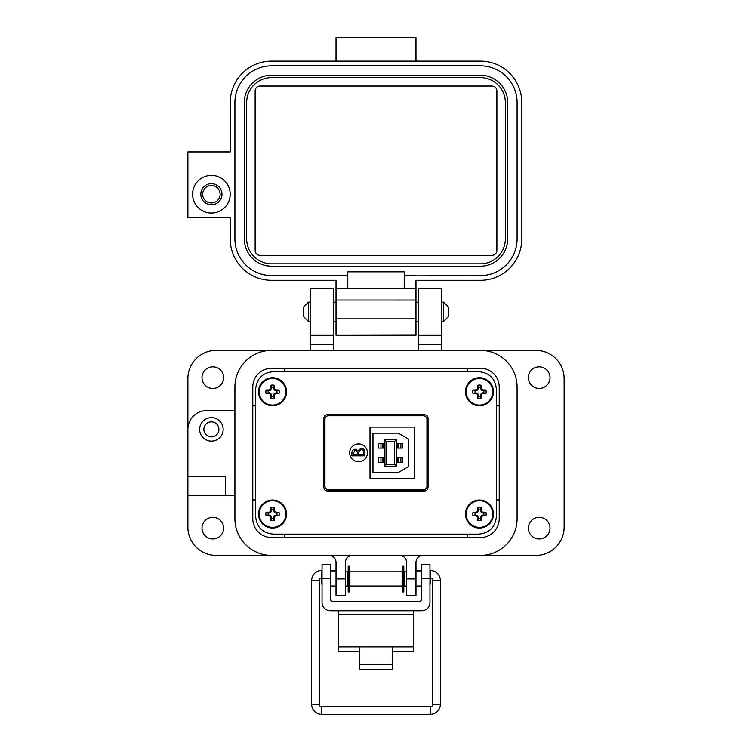 <?xml version="1.0" encoding="UTF-8"?>
<svg xmlns="http://www.w3.org/2000/svg" width="752" height="752" viewBox="0 0 752 752"><rect width="100%" height="100%" fill="white"/><g stroke="black" fill="none" stroke-linecap="round" stroke-linejoin="round"><path stroke-width="1.13" d="M255.605 389.423L255.605 516.361C256.648 527.18 262.58 533.102 273.399 534.146L478.601 534.146C489.42 533.102 495.352 527.18 496.395 516.361L496.395 389.423C495.352 378.604 489.42 372.682 478.601 371.648L273.399 371.648C262.58 372.682 256.648 378.604 255.605 389.423L255.605 516.361M327.082 490.934L424.795 490.934C426.779 490.718 427.86 489.524 428.057 487.334L428.057 418.328C427.86 416.147 426.779 414.944 424.795 414.737L327.082 414.737C325.099 414.944 324.018 416.147 323.83 418.328L323.83 487.334C324.018 489.524 325.099 490.718 327.082 490.934L424.795 490.934C426.779 490.718 427.86 489.524 428.057 487.334L428.057 418.328C427.86 416.147 426.779 414.944 424.795 414.737M349.661 452.836A8.892 8.892 0 0 1 358.554 443.934A8.892 8.892 0 0 1 367.446 452.836A8.892 8.892 0 0 1 358.554 461.728A8.892 8.892 0 0 1 349.661 452.836M380.954 457.583L378.641 457.583L378.641 462.32L380.954 462.32L380.954 457.583L382.89 457.583L382.89 462.32L380.954 462.32M398.739 448.089L398.739 443.342L402.461 443.342L402.461 448.089L396.464 448.089M328.492 489.9L423.385 489.9A3.563 3.563 0 0 0 426.948 486.347L426.948 419.325A3.563 3.563 0 0 0 423.385 415.771L328.492 415.771A3.563 3.563 0 0 0 324.939 419.325L324.939 486.347A3.563 3.563 0 0 0 328.492 489.9M414.493 478.573L370.012 478.573L370.012 427.098L414.493 427.098L414.493 478.573M361.186 448.22C363.573 448.512 364.805 449.893 364.861 452.356C364.805 449.893 363.573 448.512 361.186 448.22L357.877 450.711L361.186 448.22M351.908 453.324C351.767 450.927 352.838 449.555 355.123 449.217L357.877 450.711L355.123 449.217C352.838 449.555 351.767 450.927 351.908 453.324L351.908 455.853L364.861 455.853L364.861 452.356M398.287 433.143L408.562 439.074L408.562 466.597L398.287 472.529L372.973 472.529L372.973 433.143L398.287 433.143M358.873 451.501L361.186 449.376C362.981 449.828 363.761 451.05 363.536 453.042L363.536 454.697L358.713 454.697L358.873 451.501L361.186 449.376C362.981 449.828 363.761 451.05 363.536 453.042M355.141 450.373C356.871 450.805 357.623 451.99 357.388 453.917L357.388 454.697L353.243 454.697L353.243 453.118L355.141 450.373L354.399 450.523M396.464 439.488L384.244 439.488L384.244 466.174L396.464 466.174L396.464 439.488L394.678 441.274L394.678 464.398L386.02 464.398L386.02 441.274L394.678 441.274M384.244 439.488L386.02 441.274M384.244 457.583L382.89 457.583M384.244 448.089L383.652 448.089L383.652 443.342L384.244 443.342M384.244 466.174L386.02 464.398M396.464 466.174L394.678 464.398M398.739 457.583L398.739 462.32L402.461 462.32L402.461 457.583L396.464 457.583M383.652 457.583L383.652 462.32L384.244 462.32M383.652 462.32L382.89 462.32M383.652 448.089L378.641 448.089L378.641 443.342L383.652 443.342M397.836 457.583L397.836 462.32L396.464 462.32M398.739 462.32L397.836 462.32M397.836 448.089L397.836 443.342L396.464 443.342M398.739 443.342L397.836 443.342M382.89 448.089L382.89 443.342M273.399 534.146L478.601 534.146M496.395 516.361L496.395 389.423M478.601 371.648L273.399 371.648M528.383 528.139A10.819 10.819 0 0 0 539.203 538.958A10.819 10.819 0 0 0 550.013 528.139A10.819 10.819 0 0 0 539.203 517.329A10.819 10.819 0 0 0 528.383 528.139M201.987 528.139A10.819 10.819 0 0 0 212.797 538.958A10.819 10.819 0 0 0 223.617 528.139A10.819 10.819 0 0 0 212.797 517.329A10.819 10.819 0 0 0 201.987 528.139M201.987 377.645A10.819 10.819 0 0 0 212.797 388.464A10.819 10.819 0 0 0 223.617 377.645A10.819 10.819 0 0 0 212.797 366.826A10.819 10.819 0 0 0 201.987 377.645M528.383 377.645A10.819 10.819 0 0 0 539.203 388.464A10.819 10.819 0 0 0 550.013 377.645A10.819 10.819 0 0 0 539.203 366.826A10.819 10.819 0 0 0 528.383 377.645M223.147 429.373A11.759 11.759 0 0 1 211.387 441.133A11.759 11.759 0 0 1 199.637 429.373A11.759 11.759 0 0 1 211.387 417.623A11.759 11.759 0 0 1 223.147 429.373M418.328 335.317L418.328 288.279L441.847 288.279L441.847 335.317L418.328 335.317L418.328 350.366M310.153 335.317L310.153 288.279L333.672 288.279L333.672 335.317L310.153 335.317L310.153 350.366L271.594 350.366A36.688 36.688 0 0 0 234.906 387.045L234.906 410.564L206.687 410.564A18.809 18.809 0 0 0 187.878 429.373L187.878 378.585A28.219 28.219 0 0 1 216.097 350.366L535.903 350.366A28.219 28.219 0 0 1 564.122 378.585L564.122 527.199A28.219 28.219 0 0 1 535.903 555.418L423.028 555.418A7.059 7.059 0 0 0 415.978 562.477L415.978 595.396L406.569 595.396L406.569 578.937L415.978 578.937M218.917 429.373A7.529 7.529 0 0 1 211.387 436.903A7.529 7.529 0 0 1 203.867 429.373A7.529 7.529 0 0 1 211.387 421.853A7.529 7.529 0 0 1 218.917 429.373M336.022 578.937L345.431 578.937L345.431 595.396L336.022 595.396L336.022 562.477A7.059 7.059 0 0 0 328.972 555.418L216.097 555.418A28.219 28.219 0 0 1 187.878 527.199L187.878 429.373M441.847 335.317L441.847 350.366L480.406 350.366A36.688 36.688 0 0 1 517.094 387.045L517.094 518.739L517.094 387.045M187.878 495.22L234.906 495.22L234.906 518.739A36.688 36.688 0 0 0 271.594 555.418L480.406 555.418A36.688 36.688 0 0 0 517.094 518.739M345.431 578.937L345.431 562.477A7.059 7.059 0 0 1 352.481 555.418M399.519 555.418A7.059 7.059 0 0 1 406.569 562.477L406.569 578.937M333.672 350.366L333.672 344.717L310.153 344.717M187.878 476.411L225.497 476.411L225.497 495.22M333.672 335.317L333.672 344.717M284.294 534.146L284.294 537.548M467.716 537.548L467.716 534.146M499.225 499.92L496.395 499.92M480.406 368.236A18.809 18.809 0 0 1 499.225 387.045L499.225 518.739A18.809 18.809 0 0 1 480.406 537.548L271.594 537.548A18.809 18.809 0 0 1 252.775 518.739L252.775 387.045A18.809 18.809 0 0 1 271.594 368.236L480.406 368.236A18.809 18.809 0 0 1 499.225 387.045M255.605 499.92L252.775 499.92M499.225 405.864L496.395 405.864M467.716 368.236L467.716 371.648M284.294 368.236L284.294 371.648M252.775 405.864L255.605 405.864M234.906 387.045L234.906 518.739M392.61 651.58L413.365 651.58L413.365 610.756M338.635 610.756L338.635 651.58L359.39 651.58M413.365 646.917L392.61 646.917L392.61 669.656L359.39 669.656L359.39 646.917L338.635 646.917M330.335 578.467L322.035 578.467L322.035 564.461L330.335 564.461L330.335 599.043A2.369 2.369 0 0 0 332.704 601.421L419.296 601.421A2.369 2.369 0 0 0 421.665 599.043L421.665 564.461L429.965 564.461L429.965 578.467L421.665 578.467M322.035 578.467L322.035 602.455A8.3 8.3 0 0 0 330.335 610.756L421.665 610.756A8.3 8.3 0 0 0 429.965 602.455L429.965 578.467M349.896 571.821L349.896 586.052L402.104 586.052L402.104 571.821L349.896 571.821M406.569 586.052L404.482 586.052L404.482 571.821L406.569 571.821M345.431 571.821L347.518 571.821L347.518 586.052L345.431 586.052M429.965 584.295L430.586 583.684L430.586 574.19L429.965 573.579M322.035 573.579L321.414 574.19L321.414 583.684L322.035 584.295M349.229 565.918L349.229 591.956L348.185 591.956L348.185 565.918L349.229 565.918M403.815 565.918L403.815 591.956L402.771 591.956L402.771 565.918L403.815 565.918M308.461 321.452L303.639 316.62L303.639 306.976L308.461 302.154L308.461 321.452L310.153 321.452M441.847 321.452L443.539 321.452L443.539 302.154L441.847 302.154M443.539 321.452L448.361 316.62L448.361 306.976L443.539 302.154M321.715 573.889L321.715 570.486A10.096 10.096 0 0 0 311.619 580.582L311.619 704.304A10.096 10.096 0 0 0 321.715 714.4L321.715 706.824L430.285 706.824A2.529 2.529 0 0 0 432.814 704.304L432.814 580.582A2.529 2.529 0 0 0 430.586 578.072M321.414 578.072A2.529 2.529 0 0 0 319.186 580.582L319.186 704.304A2.529 2.529 0 0 0 321.715 706.824M335.486 571.821L335.599 570.486L330.335 570.486M321.715 714.4L430.285 714.4A10.096 10.096 0 0 0 440.381 704.304L440.381 580.582A10.096 10.096 0 0 0 430.285 570.486L429.965 570.486M349.896 573.005L349.229 572.883M348.185 572.704L347.518 572.582M421.665 570.486L416.401 570.486L416.514 571.821L415.978 570.552M404.482 572.582L403.815 572.704M402.771 572.883L402.104 573.005M192.578 194.223A18.809 18.809 0 0 1 211.387 175.404A18.809 18.809 0 0 1 230.206 194.223A18.809 18.809 0 0 1 211.387 213.032A18.809 18.809 0 0 1 192.578 194.223M211.387 183.638A10.584 10.584 0 0 0 200.812 194.223A10.584 10.584 0 0 0 211.387 204.807A10.584 10.584 0 0 0 221.972 194.223A10.584 10.584 0 0 0 211.387 183.638M260.06 86.038L491.94 86.038A4.935 4.935 0 0 1 496.875 90.983L496.875 250.425A4.935 4.935 0 0 1 491.94 255.36L260.06 255.36A4.935 4.935 0 0 1 255.125 250.425L255.125 90.983A4.935 4.935 0 0 1 260.06 86.038M480.406 77.588L271.594 77.588A24.929 24.929 0 0 0 246.665 102.507L246.665 238.901A24.929 24.929 0 0 0 271.594 263.83L480.406 263.83A24.929 24.929 0 0 0 505.335 238.901L505.335 102.507A24.929 24.929 0 0 0 480.406 77.588L415.978 77.588M244.315 238.901A27.279 27.279 0 0 0 271.594 266.18L480.406 266.18A27.279 27.279 0 0 0 507.685 238.901L507.685 102.507A27.279 27.279 0 0 0 480.406 75.228L271.594 75.228A27.279 27.279 0 0 0 244.315 102.507L244.315 238.901M480.406 75.228L415.978 75.228M415.978 275.589L404.219 275.589L404.219 271.82L347.781 271.82L347.781 288.279L404.219 288.279L404.219 275.899L480.406 275.589A36.688 36.688 0 0 0 517.094 238.901L517.094 102.507A36.688 36.688 0 0 0 480.406 65.828L271.594 65.828A36.688 36.688 0 0 0 234.906 102.507L234.906 238.901A36.688 36.688 0 0 0 271.594 275.589L347.781 275.589M480.406 65.828L415.978 65.819M336.022 288.279L336.022 280.289L271.594 280.289A41.388 41.388 0 0 1 230.206 238.901L230.206 217.732L187.878 217.732L187.878 151.895L230.206 151.895L230.206 102.507A41.388 41.388 0 0 1 271.594 61.119L480.406 61.119A41.388 41.388 0 0 1 521.794 102.507L521.794 238.901A41.388 41.388 0 0 1 480.406 280.289L415.978 280.289L415.978 288.279L336.022 288.279L336.022 335.317L415.978 335.317L415.978 327.599M336.022 318.848L415.978 318.857L415.978 288.279M415.978 318.857L415.978 335.317L344.256 335.317L415.978 335.176M336.022 61.119L336.022 37.6L415.978 37.6L415.978 61.119M211.387 185.49A8.723 8.723 0 0 1 220.12 194.223A8.723 8.723 0 0 1 211.387 202.946A8.723 8.723 0 0 1 202.664 194.223A8.723 8.723 0 0 1 211.387 185.49M480.5 518.363L481.177 515.74L483.799 515.073A4.456 4.456 0 0 0 483.799 512.996L481.177 512.328L480.5 509.706A4.456 4.456 0 0 0 478.432 509.706L477.764 512.328L475.142 512.996A4.456 4.456 0 0 0 475.142 515.073L477.764 515.74L478.432 518.363A4.456 4.456 0 0 0 480.5 518.363L481.233 520.497A20.313 1.767 -90 0 0 481.299 517.526A20.276 1.767 -67.5 0 0 481.797 516.361A20.276 1.767 -22.5 0 0 482.963 515.872A20.313 1.767 0 0 0 485.933 515.806A6.702 6.702 0 0 0 485.933 512.262A20.313 1.767 180 0 0 482.963 512.197A20.276 1.767 -157.5 0 0 481.797 511.708A20.276 1.767 -112.5 0 0 481.299 510.542A20.313 1.767 -90 0 0 481.233 507.572A6.702 6.702 0 0 0 477.699 507.572A20.313 1.767 90 0 0 477.633 510.542A20.276 1.767 112.5 0 0 477.144 511.708A20.276 1.767 157.5 0 0 475.969 512.197A20.313 1.767 180 0 0 473.008 512.262A6.702 6.702 0 0 0 473.008 515.806A20.313 1.767 0 0 0 475.969 515.872A20.276 1.767 22.5 0 0 477.144 516.361A20.276 1.767 67.5 0 0 477.633 517.526A20.313 1.767 90 0 0 477.699 520.497A6.702 6.702 0 0 0 481.233 520.497M483.799 512.996L485.933 512.262M493.481 514.03A14.006 14.006 0 0 0 479.466 500.024A14.006 14.006 0 0 0 465.46 514.03A14.006 14.006 0 0 0 479.466 528.045A14.006 14.006 0 0 0 493.481 514.03M479.466 527.349A13.31 13.31 0 0 0 492.786 514.03A13.31 13.31 0 0 0 479.466 500.719A13.31 13.31 0 0 0 466.155 514.03A13.31 13.31 0 0 0 479.466 527.349M480.5 509.706L481.233 507.572M478.432 509.706L477.699 507.572M480.5 510.702L481.299 510.542M481.177 512.328L481.797 511.708M482.803 512.996L482.963 512.197M483.799 515.073L485.933 515.806M482.803 515.073L482.963 515.872M481.177 515.74L481.797 516.361M480.5 517.367L481.299 517.526M478.432 518.363L477.699 520.497M478.432 517.367L477.633 517.526M477.764 515.74L477.144 516.361M476.129 515.073L475.969 515.872M475.142 515.073L473.008 515.806M475.142 512.996L473.008 512.262M476.129 512.996L475.969 512.197M477.764 512.328L477.144 511.708M478.432 510.702L477.633 510.542M480.5 396.078L481.177 393.465L483.799 392.788A4.456 4.456 0 0 0 483.799 390.72L481.177 390.044L480.5 387.421A4.456 4.456 0 0 0 478.432 387.421L477.764 390.044L475.142 390.72A4.456 4.456 0 0 0 475.142 392.788L477.764 393.465L478.432 396.078A4.456 4.456 0 0 0 480.5 396.078L481.233 398.212A20.313 1.767 -90 0 0 481.299 395.251A20.276 1.767 -67.5 0 0 481.797 394.086A20.276 1.767 -22.5 0 0 482.963 393.587A20.313 1.767 0 0 0 485.933 393.522A6.702 6.702 0 0 0 485.933 389.987A20.313 1.767 180 0 0 482.963 389.921A20.276 1.767 -157.5 0 0 481.797 389.423A20.276 1.767 -112.5 0 0 481.299 388.258A20.313 1.767 -90 0 0 481.233 385.287A6.702 6.702 0 0 0 477.699 385.287A20.313 1.767 90 0 0 477.633 388.258A20.276 1.767 112.5 0 0 477.144 389.423A20.276 1.767 157.5 0 0 475.969 389.921A20.313 1.767 180 0 0 473.008 389.987A6.702 6.702 0 0 0 473.008 393.522A20.313 1.767 0 0 0 475.969 393.587A20.276 1.767 22.5 0 0 477.144 394.086A20.276 1.767 67.5 0 0 477.633 395.251A20.313 1.767 90 0 0 477.699 398.212A6.702 6.702 0 0 0 481.233 398.212M483.799 390.72L485.933 389.987M493.481 391.754A14.006 14.006 0 0 0 479.466 377.739A14.006 14.006 0 0 0 465.46 391.754A14.006 14.006 0 0 0 479.466 405.76A14.006 14.006 0 0 0 493.481 391.754M479.466 405.065A13.31 13.31 0 0 0 492.786 391.754A13.31 13.31 0 0 0 479.466 378.435A13.31 13.31 0 0 0 466.155 391.754A13.31 13.31 0 0 0 479.466 405.065M480.5 387.421L481.233 385.287M478.432 387.421L477.699 385.287M480.5 388.417L481.299 388.258M481.177 390.044L481.797 389.423M482.803 390.72L482.963 389.921M483.799 392.788L485.933 393.522M482.803 392.788L482.963 393.587M481.177 393.465L481.797 394.086M480.5 395.091L481.299 395.251M478.432 396.078L477.699 398.212M478.432 395.091L477.633 395.251M477.764 393.465L477.144 394.086M476.129 392.788L475.969 393.587M475.142 392.788L473.008 393.522M475.142 390.72L473.008 389.987M476.129 390.72L475.969 389.921M477.764 390.044L477.144 389.423M478.432 388.417L477.633 388.258M273.568 396.078L274.236 393.465L276.858 392.788A4.456 4.456 0 0 0 276.858 390.72L274.236 390.044L273.568 387.421A4.456 4.456 0 0 0 271.5 387.421L270.823 390.044L268.201 390.72A4.456 4.456 0 0 0 268.201 392.788L270.823 393.465L271.5 396.078A4.456 4.456 0 0 0 273.568 396.078L274.301 398.212A20.313 1.767 -90 0 0 274.367 395.251A20.276 1.767 -67.5 0 0 274.856 394.086A20.276 1.767 -22.5 0 0 276.031 393.587A20.313 1.767 0 0 0 278.992 393.522A6.702 6.702 0 0 0 278.992 389.987A20.313 1.767 180 0 0 276.031 389.921A20.276 1.767 -157.5 0 0 274.856 389.423A20.276 1.767 -112.5 0 0 274.367 388.258A20.313 1.767 -90 0 0 274.301 385.287A6.702 6.702 0 0 0 270.767 385.287A20.313 1.767 90 0 0 270.701 388.258A20.276 1.767 112.5 0 0 270.203 389.423A20.276 1.767 157.5 0 0 269.037 389.921A20.313 1.767 180 0 0 266.067 389.987A6.702 6.702 0 0 0 266.067 393.522A20.313 1.767 0 0 0 269.037 393.587A20.276 1.767 22.5 0 0 270.203 394.086A20.276 1.767 67.5 0 0 270.701 395.251A20.313 1.767 90 0 0 270.767 398.212A6.702 6.702 0 0 0 274.301 398.212M276.858 390.72L278.992 389.987M286.54 391.754A14.006 14.006 0 0 0 272.534 377.739A14.006 14.006 0 0 0 258.519 391.754A14.006 14.006 0 0 0 272.534 405.76A14.006 14.006 0 0 0 286.54 391.754M272.534 405.065A13.31 13.31 0 0 0 285.845 391.754A13.31 13.31 0 0 0 272.534 378.435A13.31 13.31 0 0 0 259.214 391.754A13.31 13.31 0 0 0 272.534 405.065M273.568 387.421L274.301 385.287M271.5 387.421L270.767 385.287M273.568 388.417L274.367 388.258M274.236 390.044L274.856 389.423M275.871 390.72L276.031 389.921M276.858 392.788L278.992 393.522M275.871 392.788L276.031 393.587M274.236 393.465L274.856 394.086M273.568 395.091L274.367 395.251M271.5 396.078L270.767 398.212M271.5 395.091L270.701 395.251M270.823 393.465L270.203 394.086M269.197 392.788L269.037 393.587M268.201 392.788L266.067 393.522M268.201 390.72L266.067 389.987M269.197 390.72L269.037 389.921M270.823 390.044L270.203 389.423M271.5 388.417L270.701 388.258M273.568 518.363L274.236 515.74L276.858 515.073A4.456 4.456 0 0 0 276.858 512.996L274.236 512.328L273.568 509.706A4.456 4.456 0 0 0 271.5 509.706L270.823 512.328L268.201 512.996A4.456 4.456 0 0 0 268.201 515.073L270.823 515.74L271.5 518.363A4.456 4.456 0 0 0 273.568 518.363L274.301 520.497A20.313 1.767 -90 0 0 274.367 517.526A20.276 1.767 -67.5 0 0 274.856 516.361A20.276 1.767 -22.5 0 0 276.031 515.872A20.313 1.767 0 0 0 278.992 515.806A6.702 6.702 0 0 0 278.992 512.262A20.313 1.767 180 0 0 276.031 512.197A20.276 1.767 -157.5 0 0 274.856 511.708A20.276 1.767 -112.5 0 0 274.367 510.542A20.313 1.767 -90 0 0 274.301 507.572A6.702 6.702 0 0 0 270.767 507.572A20.313 1.767 90 0 0 270.701 510.542A20.276 1.767 112.5 0 0 270.203 511.708A20.276 1.767 157.5 0 0 269.037 512.197A20.313 1.767 180 0 0 266.067 512.262A6.702 6.702 0 0 0 266.067 515.806A20.313 1.767 0 0 0 269.037 515.872A20.276 1.767 22.5 0 0 270.203 516.361A20.276 1.767 67.5 0 0 270.701 517.526A20.313 1.767 90 0 0 270.767 520.497A6.702 6.702 0 0 0 274.301 520.497M276.858 512.996L278.992 512.262M286.54 514.03A14.006 14.006 0 0 0 272.534 500.024A14.006 14.006 0 0 0 258.519 514.03A14.006 14.006 0 0 0 272.534 528.045A14.006 14.006 0 0 0 286.54 514.03M272.534 527.349A13.31 13.31 0 0 0 285.845 514.03A13.31 13.31 0 0 0 272.534 500.719A13.31 13.31 0 0 0 259.214 514.03A13.31 13.31 0 0 0 272.534 527.349M273.568 509.706L274.301 507.572M271.5 509.706L270.767 507.572M273.568 510.702L274.367 510.542M274.236 512.328L274.856 511.708M275.871 512.996L276.031 512.197M276.858 515.073L278.992 515.806M275.871 515.073L276.031 515.872M274.236 515.74L274.856 516.361M273.568 517.367L274.367 517.526M271.5 518.363L270.767 520.497M271.5 517.367L270.701 517.526M270.823 515.74L270.203 516.361M269.197 515.073L269.037 515.872M268.201 515.073L266.067 515.806M268.201 512.996L266.067 512.262M269.197 512.996L269.037 512.197M270.823 512.328L270.203 511.708M271.5 510.702L270.701 510.542M400.872 443.342L400.872 448.089M400.872 462.32L400.872 457.583M380.954 448.089L380.954 443.342M441.847 344.717L418.328 344.717M359.39 646.917L392.61 646.917M413.365 614.252L338.635 614.252M359.39 664.364L392.61 664.364M319.186 580.582L311.619 580.582M311.619 704.304L319.186 704.304M430.285 714.4L430.285 706.824M440.381 704.304L432.814 704.304M440.381 580.582L432.814 580.582M430.285 570.486L430.285 573.889M336.022 300.039L415.978 300.048M336.022 335.317L344.256 335.317L336.022 335.317M479.466 500.024A14.006 14.006 0 0 0 465.46 514.03A14.006 14.006 0 0 0 479.466 528.045M479.466 377.739A14.006 14.006 0 0 0 465.46 391.754A14.006 14.006 0 0 0 479.466 405.76M272.534 377.739A14.006 14.006 0 0 0 258.519 391.754A14.006 14.006 0 0 0 272.534 405.76M272.534 500.024A14.006 14.006 0 0 0 258.519 514.03A14.006 14.006 0 0 0 272.534 528.045M402.104 574.19L402.771 574.19M403.815 574.19L404.482 574.19M347.518 574.19L348.185 574.19M349.229 574.19L349.896 574.19M415.978 571.821L421.665 571.821M330.335 571.821L336.022 571.821M402.104 583.684L402.771 583.684M403.815 583.684L404.482 583.684M347.518 583.684L348.185 583.684M349.229 583.684L349.896 583.684M415.978 586.052L421.665 586.052M330.335 586.052L336.022 586.052M308.461 302.154L310.153 302.154M333.672 302.154L336.022 302.154M415.978 302.154L418.328 302.154M333.672 321.452L336.022 321.452M415.978 321.452L418.328 321.452"/></g></svg>
